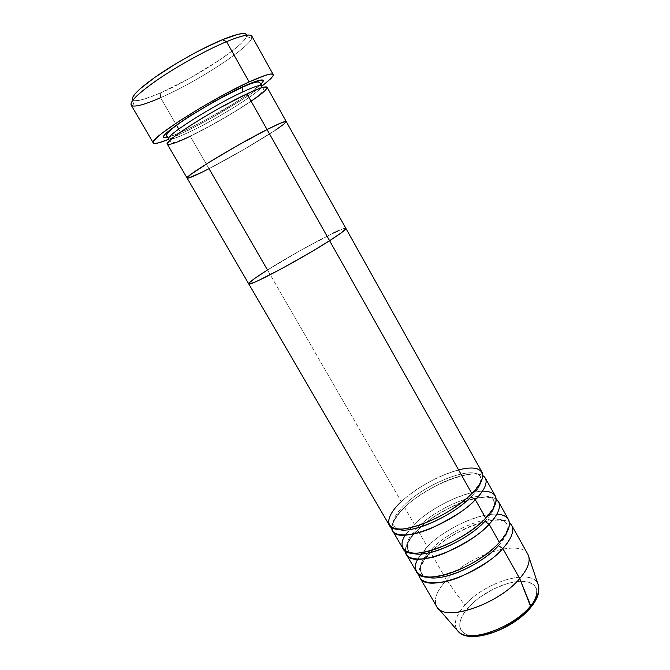<?xml version="1.0" encoding="UTF-8"?>
<svg xmlns="http://www.w3.org/2000/svg" width="670" height="670" viewBox="0 0 670 670"><rect width="100%" height="100%" fill="white"/><g stroke="black" fill="none" stroke-linecap="round" stroke-linejoin="round"><path stroke-width="0.5" stroke-dasharray="3.35 2.51" d="M132.861 100.123L134.126 100.651C138.489 101.237 147.224 98.683 160.323 92.996L160.582 97.694L176.386 125.005L160.582 97.694C199.199 81.078 256.677 42.922 251.853 36.146M179.058 133.087L167.718 137.291C173.388 135.575 179.644 133.037 186.486 129.695L203.755 120.927L231.184 105.173L247.021 94.931L260.998 84.093C255.404 89.73 238.034 101.321 222.34 110.483C206.402 119.645 194.451 126.044 186.486 129.695L179.3 132.978M190.113 131.655C217.658 118.649 260.06 92.167 261.811 86.572C260.06 92.167 217.658 118.649 190.113 131.655C175.641 138.514 168.513 140.683 168.731 138.179C168.513 140.683 175.641 138.514 190.113 131.655M167.358 144.167C168.915 145.449 176.553 142.802 190.263 136.228L190.657 135.767L190.263 136.228C200.933 131.194 228.135 116.773 251.124 101.254M190.263 136.228L209.007 168.681L244.257 149.259L275.604 130.064L244.257 149.259L209.007 168.681L190.263 136.228C221.628 121.329 270.119 90.701 267.096 87.276M273.184 74.504L273.201 74.529C276.836 79.169 219.056 115.91 181.361 133.598L178.748 129.084L181.361 133.598L169.024 139.142M131.102 105.014C133.673 107.594 143.497 105.157 160.582 97.694L160.323 92.996L144.268 99.093L138.43 100.508L134.419 100.701L132.442 99.629L132.668 97.276M187.123 178.086L188.228 178.136L187.123 178.086M187.114 178.078L187.114 178.086C188.287 178.714 195.59 175.582 209.007 168.681C239.676 152.986 288.385 123.414 286.232 121.546C288.385 123.414 239.676 152.986 209.007 168.681L201.787 172.324L209.007 168.681L401.322 501.713C390.794 511.754 386.766 519.543 389.253 525.079M284.256 123.866L286.057 122.116L284.256 123.866M246.125 34.12L246.702 36.004L245.111 39.044L241.493 43.089L236.041 47.947L220.631 59.37L190.682 77.762L160.323 92.996C193.973 78.583 243.713 46.364 246.56 36.515L246.744 35.158M168.899 139.192L191.302 128.699L212.901 117.116L244.466 98.163L262.029 86.07M246.56 36.515L251.803 38.173C248.495 48.525 196.042 82.36 160.582 97.694M471.052 496.897C480.909 486.604 483.606 479.36 479.134 475.172C469.67 466.261 426.053 483.899 405.141 504.309C426.053 483.899 469.67 466.261 479.134 475.172C483.606 479.36 480.909 486.604 471.052 496.897M482.459 491.169C456.412 492.366 422.368 515.213 414.395 524.35L404.605 507.391C397.536 513.463 393.273 520.163 391.816 527.508C392.076 521.98 396.339 515.28 404.605 507.391L405.601 506.629L404.605 507.391C410.953 500.741 422.552 492.953 439.394 484.025C456.27 475.625 476.11 471.244 482.794 475.608C470.809 467.702 426.254 486.261 404.605 507.391L414.395 524.35C404.052 534.585 400.233 542.667 402.946 548.588M470.608 494.51L471.864 493.53L470.608 494.51C477.199 487.408 480.557 482.727 480.683 480.457L480.516 476.806C477.71 467.141 428.021 484.108 405.601 506.637C398.089 513.279 393.759 521.252 394.002 521.804L394.002 526.151C395.417 536.142 448.372 518.052 470.608 494.502M458.565 469.896C432.854 476.822 409.37 493.74 401.322 501.713L267.498 269.977L301.5 249.877L333.392 233.034L301.5 249.877L267.498 269.977C296.04 251.853 345.402 225.53 345.896 228.403C345.402 225.53 296.04 251.853 267.498 269.977C254.985 277.882 248.729 282.497 248.721 283.837L248.721 283.837M484.845 521.386C494.494 510.867 496.989 503.321 492.324 498.74C482.425 489.016 438.75 506.151 418.222 526.98C438.75 506.151 482.425 489.016 492.324 498.74C496.989 503.321 494.494 510.867 484.845 521.386M496.88 514.108C470.985 513.337 435.09 537.248 427.351 546.779L417.644 529.97C410.526 536.251 406.43 543.286 405.358 551.067C405.258 545.212 409.353 538.186 417.644 529.97L418.675 529.216L417.644 529.97C423.901 523.119 435.517 515.247 452.484 506.344C469.503 498.019 489.519 494.234 496.177 499.259C484.134 490.122 439.059 508.245 417.644 529.97L427.351 546.779C417.184 557.206 413.574 565.572 416.514 571.879M484.402 519.082L485.7 518.111L484.402 519.082C490.683 512.039 493.907 507.265 494.066 504.744L493.773 500.515C490.323 489.879 440.684 506.294 418.675 529.225C411.548 535.74 407.385 543.764 407.528 544.618L407.661 549.635C409.73 560.547 462.635 543.102 484.402 519.082M498.505 545.64C507.961 534.894 510.255 527.047 505.381 522.097C495.071 511.579 451.337 528.211 431.187 549.442C451.337 528.211 495.071 511.579 505.381 522.097C510.255 527.047 507.961 534.894 498.505 545.64M438.548 608.754C432.535 602.054 435.207 592.489 446.563 580.053L430.567 552.356C423.423 558.83 419.504 566.175 418.809 574.391C418.356 568.21 422.276 560.865 430.567 552.356L431.631 551.603L430.567 552.356C436.74 545.305 448.356 537.357 465.424 528.504C482.559 520.255 502.743 517.056 509.409 522.709C497.266 512.391 451.731 530.054 430.567 552.356L446.563 580.053L464.779 605.228C454.88 616.584 452.778 625.445 458.489 631.793M498.07 543.429L499.401 542.466L498.07 543.429C504.049 536.452 507.14 531.595 507.341 528.839L506.914 524.007C502.835 512.424 453.238 528.278 431.631 551.611C424.554 559.45 420.919 564.91 420.718 568.001L421.196 572.9C423.901 584.709 476.764 567.909 498.07 543.42M524.225 613.687L529.501 608.167C541.293 591.367 538.479 582.398 521.067 581.259C504.82 581.518 480.926 593.486 468.355 607.514C455.575 621.534 457.149 635.127 473.564 635.797C489.787 636.693 516.947 623.343 529.501 608.167L533.479 602.69L536.008 597.489L537.022 592.757L536.503 588.687L534.518 585.413L531.176 583.051L526.628 581.652L521.067 581.259L514.711 581.853L507.801 583.411L493.296 589.106L479.527 597.514L473.506 602.397L464.26 612.698L461.379 617.757L459.846 622.505L459.746 626.768L461.111 630.378L463.933 633.158L468.129 635.001L473.564 635.797M460.181 633.066C452.468 627.003 454 617.723 464.779 605.228L446.563 580.053C436.673 590.764 433.364 599.549 436.631 606.409M508.413 519.459C501.235 504.611 450.374 522.55 427.351 546.779L417.779 559.224M527.901 554.35C519.97 538.169 468.958 555.145 446.563 580.053C470.407 553.353 525.883 536.812 528.94 557.197M538.621 586.082C535.623 566.82 485.649 580.748 464.779 605.228C484.335 582.448 530.154 567.942 537.6 583.31C540.514 589.022 538.228 596.509 530.74 605.764M338.911 230.497L345.326 228.252L345.887 228.696L345.326 228.252L338.911 230.497M248.754 283.879L249.215 282.857L248.754 283.879M482.015 472.166C475.868 459.176 425.224 478.43 401.322 501.713M495.272 495.926C488.606 481.998 437.853 500.591 414.395 524.35L405.384 535.129M422.586 574.625C417.703 568.905 420.567 560.514 431.187 549.442C420.567 560.514 417.703 568.905 422.586 574.625M408.985 551.243C404.328 545.924 407.41 537.843 418.222 526.98C407.41 537.843 404.328 545.924 408.985 551.243M395.258 527.642C390.836 522.742 394.128 514.962 405.141 504.309C394.128 514.962 390.836 522.742 395.258 527.642M132.878 106.011L134.126 100.651M168.731 138.883L169.92 141.11L173.27 142.509C172.324 143.037 180.339 140.876 190.64 135.801C208.177 127.275 225.731 117.401 243.31 106.178C252.691 100.056 258.922 95.425 262.012 92.284C263.344 91.179 263.729 89.721 263.159 87.921L261.853 85.768"/><path stroke-width="1" d="M160.582 97.694C146.755 103.758 137.526 106.53 132.878 106.011C127.275 104.244 134.963 95.86 155.934 80.852C176.361 66.665 206.1 50.166 226.535 41.649L222.432 39.689C204.057 47.302 177.81 61.699 158.715 74.688C138.966 88.457 130.349 96.941 132.861 100.123M242.9 91.84L242.414 87.301L242.925 86.69C254.123 81.405 268.98 75.978 260.998 84.093L263.218 81.229L262.9 80.073L256.459 81.129L250.488 83.373L242.925 86.69L242.414 87.301L242.9 91.84C256.325 85.693 262.632 83.934 261.811 86.572C262.632 83.934 256.325 85.693 242.9 91.84C214.81 104.679 168.739 133.632 168.731 138.179C168.739 133.632 214.81 104.679 242.9 91.84M251.124 101.254C280.094 81.522 262.95 85.835 246.979 93.884C214.827 108.682 162.634 141.906 167.358 144.167L187.114 178.078C183.279 177.299 235.714 145.323 267.054 129.561L246.979 93.884L267.054 129.561L238.654 144.904L209.45 162.098L190.607 174.577L187.123 178.086L190.607 174.577L209.45 162.098L238.654 144.904L267.054 129.561C279.139 123.464 285.537 120.793 286.232 121.546C285.537 120.793 279.139 123.464 267.054 129.561C235.714 145.323 183.279 177.299 187.114 178.086L248.721 283.837C248.729 282.497 254.985 277.882 267.498 269.977L209.007 168.681C195.59 175.582 188.287 178.714 187.114 178.086M176.386 125.005L178.748 129.084L176.386 125.005M273.184 74.504L251.853 36.146C250.153 33.6 241.719 35.435 226.535 41.649C207.641 49.53 180.716 64.228 160.582 77.695C139.712 91.974 129.888 101.078 131.102 105.014L153.279 142.928C147.174 139.988 210.296 99.445 249.148 81.949L226.535 41.649L249.148 81.949C263.921 75.249 271.936 72.77 273.201 74.529M169.024 139.142C159.653 143.003 154.41 144.268 153.279 142.928L155.072 143.472L159.024 142.735L168.899 139.192M188.228 178.136L201.787 172.324L188.228 178.136M275.604 130.064L284.256 123.866L275.604 130.064M248.721 283.837L389.253 525.079C393.876 538.32 448.28 518.212 471.864 493.53L267.054 129.561L280.077 123.33L285.981 121.412L286.057 122.116L285.981 121.412L283.988 121.814L280.077 123.33L267.054 129.561L329.59 240.697C300.704 259.332 247.582 287.531 248.721 283.837C247.582 287.531 300.704 259.332 329.59 240.697L312.337 251.284L282.614 268.159L258.57 280.454L253.469 282.681L248.754 283.879L253.469 282.681L258.57 280.454L282.614 268.159L312.337 251.284L329.59 240.697L471.864 493.53C484.787 482.785 491.252 461.622 458.565 469.896M132.668 97.276L135.156 93.7L139.879 89.001L155.432 76.95L176.972 63.08L188.848 56.238L200.74 49.873L222.432 39.689L238.344 34.22L243.327 33.5L246.125 34.12M262.029 86.07L271.124 78.365L273.125 75.668L272.866 74.211L270.27 74.077L265.353 75.333L249.148 81.949L226.602 93.205L201.595 107.217L178.672 121.446L161.88 133.347L156.654 137.786L153.773 141.002L153.271 142.911M167.718 137.291L164.736 137.794L163.338 137.258L163.874 135.616L166.361 132.886L184.769 119.293L214.006 101.631L242.925 86.69C231.2 91.765 212.867 101.949 187.918 117.242C164.636 132.962 157.902 139.645 167.718 137.291M286.224 121.538L267.096 87.276C266.074 85.936 259.365 88.138 246.979 93.884L221.125 107.225C205.774 115.717 186.084 127.786 174.878 136.228C156.546 150.733 177.55 142.593 190.263 136.228M246.744 35.158C245.982 31.934 237.875 33.45 222.432 39.689L226.535 41.649C244.935 34.212 253.361 33.056 251.803 38.173M397.737 529.057C409.663 534.928 452.217 516.553 471.052 496.897L475.331 499.694C451.881 524.518 397.452 544.434 392.687 530.975L402.946 548.588C408.105 562.708 462.61 543.345 485.7 518.111L475.331 499.694C484.46 490.206 487.802 483.011 485.34 478.129L482.794 475.608C490.758 480.641 482.819 492.324 475.331 499.694L471.052 496.897C456.597 511.746 427.033 527.399 409.479 529.585M412.402 553.144C425.576 558.78 466.839 540.966 484.845 521.386L489.133 524.225C466.178 549.593 411.64 568.771 406.347 554.425L416.514 571.879C422.201 586.861 476.806 568.235 499.401 542.466L489.133 524.225C498.078 514.527 501.227 507.056 498.572 501.822L496.177 499.259C503.982 504.945 496.395 516.779 489.133 524.225L484.845 521.386C470.868 536.327 442.007 551.661 424.21 553.68M392.687 530.975L391.816 527.508C390.702 536.293 408.13 538.085 430.634 528.538C453.079 517.826 467.978 508.22 475.331 499.694L485.7 518.111C495.616 508.823 504.142 490.943 482.459 491.169M530.271 608.017L530.908 607.263L530.74 605.764L519.711 578.553L502.802 548.512C511.57 538.613 514.527 530.883 511.679 525.305L509.409 522.709C517.114 528.999 509.862 540.992 502.802 548.512L498.505 545.64C484.996 560.664 456.831 575.697 438.825 577.573M406.347 554.425L405.358 551.067C404.847 560.162 422.854 562.289 445.165 552.959C467.358 542.457 482.015 532.876 489.133 524.225L499.401 542.466C508.79 533.245 517.006 515.523 496.88 514.108M427.033 577.038C441.312 582.439 481.278 565.137 498.505 545.64L502.802 548.512C480.323 574.424 425.701 592.866 419.881 577.666L436.631 606.409C443.079 622.664 497.827 605.111 519.711 578.553L530.908 607.263C513.429 629.298 470.415 644.8 458.489 631.793C468.715 643.476 513.128 627.957 530.74 605.764C514.049 626.718 472.551 642.404 460.181 633.066M419.881 577.666L418.809 574.391C418.851 583.796 437.368 586.292 459.503 577.172C481.47 566.862 495.909 557.306 502.802 548.512L519.711 578.553C499.46 603.059 449.294 621.14 438.548 608.754L458.489 631.793M417.779 559.224C410.735 570.27 418.742 582.13 445.156 574.785C471.144 567.172 492.065 550.807 499.401 542.466C508.212 532.617 511.218 524.945 508.413 519.459L498.572 501.822M530.74 605.764C537.022 598.109 539.643 591.551 538.621 586.082L528.94 557.197C529.978 563.001 526.905 570.12 519.711 578.553C528.253 568.411 530.983 560.346 527.901 554.35L511.679 525.305M473.564 635.797L480.038 635.495L487.299 634.08L495.046 631.609L502.944 628.167L517.86 619.005L524.225 613.687M333.392 233.034L338.911 230.497L333.392 233.034M345.887 228.696L341.332 232.775L329.59 240.697C340.754 233.52 346.189 229.425 345.896 228.403C346.189 229.425 340.754 233.52 329.59 240.697L341.332 232.775L345.887 228.696M249.215 282.857L255.412 277.933L267.498 269.977L255.412 277.933L249.215 282.857M401.322 501.713C391.046 510.456 378.5 529.962 402.804 529.007C416.891 527.524 436.606 518.932 450.366 510.255C460.139 503.765 467.3 498.187 471.864 493.53C481.043 484.083 484.418 476.965 482.015 472.166L345.904 228.42M405.384 535.129C397.427 545.849 402.938 558.236 429.57 550.966C455.91 543.303 478.145 526.419 485.7 518.111C494.686 508.463 497.885 501.068 495.272 495.926L485.34 478.129M168.731 138.883L167.358 136.705C159.527 132.794 212.574 101.044 242.44 87.267C249.952 83.792 255.262 82.016 258.369 81.924L260.672 83.474L261.853 85.768M530.908 607.255C535.263 601.945 537.868 596.853 538.73 591.987L538.621 586.082M286.232 121.546L345.896 228.403"/></g></svg>
